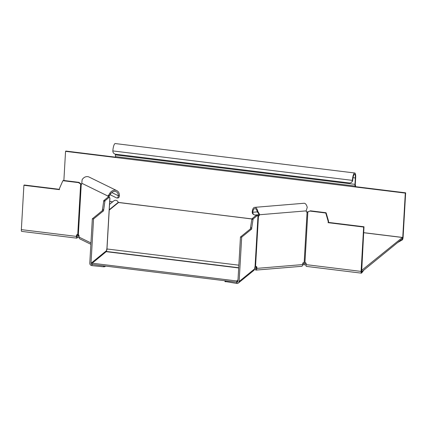 <?xml version="1.0" encoding="UTF-8"?>
<svg xmlns="http://www.w3.org/2000/svg" width="427" height="427" viewBox="0 0 427 427"><rect width="100%" height="100%" fill="white"/><g stroke="black" fill="none" stroke-linecap="round" stroke-linejoin="round"><path stroke-width="0.64" d="M78.29 236.98L76.908 238.106A2.279 0.566 97 0 1 76.759 238.159A2.279 0.566 97 0 1 76.417 236.403L21.35 229.63A2.279 0.566 -83 0 0 21.686 231.391L76.759 238.159M76.849 236.868L77.175 236.718M76.977 236.878L76.823 235.144A1.014 0.95 -129.2 0 1 77.004 234.642M76.422 236.403L76.481 235.421A1.014 0.95 50.8 0 1 77.511 234.562L78.344 234.738L81.242 184.453L78.547 182.623L78.888 182.345L80.986 183.872L80.644 184.154L81.648 184.138M78.888 182.345L63.559 180.456L63.217 180.738L78.547 182.623M63.217 180.738A0.507 0.475 -129.2 0 0 62.742 181.005L59.492 188.414L59.417 189.647L23.907 185.281L21.35 229.63M59.438 189.326L24.248 185.003L23.907 185.281M62.87 180.834L63.212 180.557A0.507 0.475 50.8 0 1 63.559 180.456M109.92 194.643L116.635 197.931A3.037 1.478 -94.7 0 0 117.057 198.016L118.156 197.925A3.037 1.478 85.3 0 0 119.389 195.625A6.074 5.097 116.1 0 0 116.774 190.607L89.078 177.045A6.074 5.097 -63.9 0 0 82.139 179.687L81.861 182.409A6.41 5.54 91.3 0 0 81.861 183.3A1.516 0.737 85.3 0 1 81.242 184.453M108.17 197.103A1.516 0.737 85.3 0 1 108.068 196.137L109.835 193.255L110.721 193.837L109.173 196.046A1.516 0.737 -94.7 0 0 109.413 197.397M110.721 193.837A4.809 4.035 -63.9 0 1 116.213 191.744A4.809 4.035 -63.9 0 1 118.29 195.715A3.037 1.478 -94.7 0 1 117.057 198.016M81.861 183.3L108.068 196.137L109.173 196.046M109.627 197.722L109.851 198.011A2.615 0.294 -171.5 0 0 109.84 198.005L109.307 197.242L108.09 197.093L103.777 200.605L104.994 200.754L103.542 210.81L93.556 218.95L90.999 263.299A1.014 0.95 50.8 0 0 91.917 264.398L92.227 263.203L236.713 280.966L237.994 279.92M104.994 200.754L109.307 197.242M109.92 197.995L107.017 248.306A2.279 0.555 -176.7 0 1 106.931 248.445L106.483 250.681A1.014 0.95 -129.2 0 0 106.515 251.001M93.556 218.95L92.339 218.8L89.782 263.149A2.279 2.135 -129.2 0 0 91.842 265.626L92.173 264.19M92.339 218.8L102.325 210.66L103.777 200.605M103.542 210.81L102.325 210.66M102.395 209.427L103.612 209.577M105.565 266.074L104.807 266.694L104.845 265.989M103.702 265.85L103.644 266.811L91.842 265.626M103.644 266.811L104.807 266.694M90.871 244.292L79.993 238.965A2.279 1.911 -63.9 0 1 79.011 237.086L79.07 236.104A1.014 0.491 85.3 0 0 78.632 234.882L78.344 234.738M116.774 190.607A6.074 5.097 116.1 0 0 109.835 193.255M402.351 238.704L402.752 237.46L405.308 193.111L355.2 186.951L355.542 186.668L405.65 192.828L403.093 237.182A2.279 0.566 97 0 1 402.351 239.889L397.708 242.499M355.542 186.668A2.53 0.63 97 0 0 355.381 184.934A1.265 0.315 -83 0 1 355.301 184.064L355.67 177.696A6.074 1.516 97 0 0 354.768 173.004L115.231 143.552A6.074 1.516 -83 0 0 112.851 150.918A3.037 2.845 -129.2 0 0 115.6 154.216L349.297 182.948A3.037 2.845 -129.2 0 0 351.389 182.366L351.731 182.083A3.037 2.845 50.8 0 0 352.729 180.093A4.809 1.201 -83 0 1 354.613 174.259A4.809 1.201 -83 0 1 355.328 177.974L354.96 184.341A2.53 0.63 97 0 0 355.12 186.081L115.584 156.629A1.265 0.315 97 0 1 115.664 157.499L65.555 151.339L65.897 151.062L115.669 157.179M405.308 193.111L405.65 192.828M65.555 151.339L63.874 180.498M402.357 238.656L402.351 239.889M115.584 156.629A2.53 0.63 -83 0 1 115.423 154.894L115.461 154.2M354.768 173.004A6.074 1.516 97 0 0 352.387 180.37A3.037 2.845 -129.2 0 1 351.389 182.366M355.12 186.081A1.265 0.315 -83 0 1 355.2 186.951L115.664 157.499M361.472 270.558L402.421 237.492L363.655 232.726M361.493 271.796L361.797 270.601M306.266 263.592L304.104 263.507L304.029 264.729L305.951 264.964A1.516 1.425 -129.2 0 0 306.015 264.975M361.728 271.823L402.351 238.72L402.421 237.492M251.823 218.976L118.226 202.387A2.786 2.61 50.8 0 0 113.897 200.818L109.552 204.362M112.616 201.864L109.718 201.507M304.029 264.729L302.636 264.847M256.013 268.711L254.62 268.829M79.016 237.065L77.751 236.91A1.516 1.425 -129.2 0 1 76.753 236.366M92.227 263.203L106.44 251.471A2.786 0.694 -83 0 1 107.433 249.026L238.848 265.183M92.157 264.43L236.638 282.194L237.924 281.142M224.965 281.468L236.814 283.448L236.713 280.966M106.622 249.09L107.07 249.309M79.07 235.837L77.821 235.688L77.164 234.583M254.7 267.601L256.243 267.473M302.716 263.619L304.104 263.507M77.597 235.485L78.451 234.791M109.243 209.705L118.226 202.387M255.757 268.732L255.586 270.04A2.279 1.11 -94.7 0 0 255.901 270.104A2.279 1.11 -94.7 0 0 256.83 268.38L256.883 267.398A1.014 0.849 -63.9 0 0 256.061 266.491L254.999 266.71L254.615 268.893A2.279 2.135 50.8 0 1 253.862 270.387L238.378 283.005A2.279 2.135 -129.2 0 0 239.131 281.51L241.687 237.161L251.674 229.021L251.743 227.788L250.526 227.639L251.909 218.816L253.126 218.966L257.433 215.454L256.221 215.304L251.909 218.816M236.814 283.448A2.279 2.135 -129.2 0 0 238.378 283.005M257.785 215.95L257.823 215.945A1.516 1.276 116.1 0 0 258.863 214.45L259.483 214.754A1.516 1.276 -63.9 0 1 258.442 216.243L257.972 216.222L257.433 215.454M253.126 218.966L251.743 227.788M241.687 237.161L240.47 237.012L237.914 281.361A1.014 0.95 50.8 0 1 236.884 282.22L237.914 281.382M240.47 237.012L250.457 228.872L251.674 229.021M250.526 227.639L250.457 228.872M255.543 266.533L258.442 216.243L257.972 216.222L255.063 266.656M258.442 216.243L257.823 215.945M255.933 268.791L255.656 268.813A1.014 0.491 85.3 0 0 255.8 268.845A1.014 0.491 85.3 0 0 256.211 268.076L256.264 267.094A1.014 0.849 116.1 0 0 256.099 266.491M254.15 214.765A3.037 2.546 116.1 0 1 252.843 212.256A4.809 2.338 85.3 0 1 254.796 208.616A4.809 2.338 85.3 0 1 257.316 211.861L257.871 211.456A6.074 2.952 -94.7 0 0 254.689 207.357A6.074 2.952 -94.7 0 0 252.224 211.957A3.037 2.546 -63.9 0 0 253.531 214.466L254.15 214.765A3.037 2.546 116.1 0 0 255.319 214.978L258.831 214.69M258.863 214.45A5.231 2.167 -112.5 0 0 258.698 213.788L257.316 211.861M306.65 212.011L307.072 212.214A1.516 1.276 -63.9 0 1 306.196 210.879L307.232 207.362A6.074 2.952 85.3 0 0 304.051 203.263L254.689 207.357M306.453 211.909L308.161 211.813A2.615 0.363 162.7 0 1 308.193 211.803L310.434 210.81L307.072 212.214L304.173 262.504L305.166 262.552A1.014 0.95 50.8 0 1 306.079 263.651L306.026 264.628A2.279 0.566 -83 0 0 306.367 266.389L361.434 273.157A2.279 0.566 97 0 0 361.584 273.104L363.996 226.769L328.486 222.403L328.144 222.686L363.655 227.052L363.996 226.769M304.942 262.525L307.846 212.086L308.161 211.813M307.846 212.086L308.193 211.803M310.093 211.087L325.422 212.972L325.764 212.694A0.507 0.475 50.8 0 1 326.201 213.073L328.555 221.175L328.486 222.403M325.764 212.694L310.434 210.81M363.655 227.052L361.098 271.401A2.279 0.566 97 0 0 361.434 273.157M328.144 222.686L328.214 221.453L325.86 213.351A0.507 0.475 -129.2 0 0 325.422 212.972M328.214 221.453L328.555 221.175M363.831 270.11L361.584 273.104M255.901 270.104L301.734 266.304A2.279 1.11 85.3 0 0 302.663 264.58L302.716 263.598A1.014 0.849 -63.9 0 1 303.656 262.546L304.173 262.504M257.871 211.456L259.322 213.916A6.41 2.765 70.9 0 1 259.483 214.754L306.196 210.879M259.322 213.916L258.698 213.788M80.644 184.154L77.735 234.588M111.81 192.545L118.29 195.715L119.389 195.625M108.271 195.347L109.349 195.427M109.84 198.005L106.931 248.445M106.483 250.681L90.999 263.299M103.633 201.032L104.85 201.181M90.946 242.931L79.011 237.086M76.481 235.421L76.823 235.144M402.752 237.46L363.66 232.656M251.85 218.907L118.279 202.489M112.696 201.8L109.723 201.437M353.022 177.691L355.328 177.974M352.729 180.093L352.387 180.37L112.851 150.918M354.96 184.341L115.423 154.894M106.366 251.684L238.688 267.953M106.44 251.471L238.698 267.729M77.821 235.688L78.728 234.951M109.221 210.1L118.45 202.579M225.579 281.799L225.632 280.838M254.615 268.893L239.131 281.51M251.759 219.243L252.976 219.393M252.224 211.957L252.843 212.256L257.337 211.888M361.098 271.401L306.031 264.628M325.86 213.351L326.201 213.073M302.663 264.58L256.83 268.38M256.264 267.094L256.883 267.398M224.928 281.532L224.97 280.758"/></g></svg>
